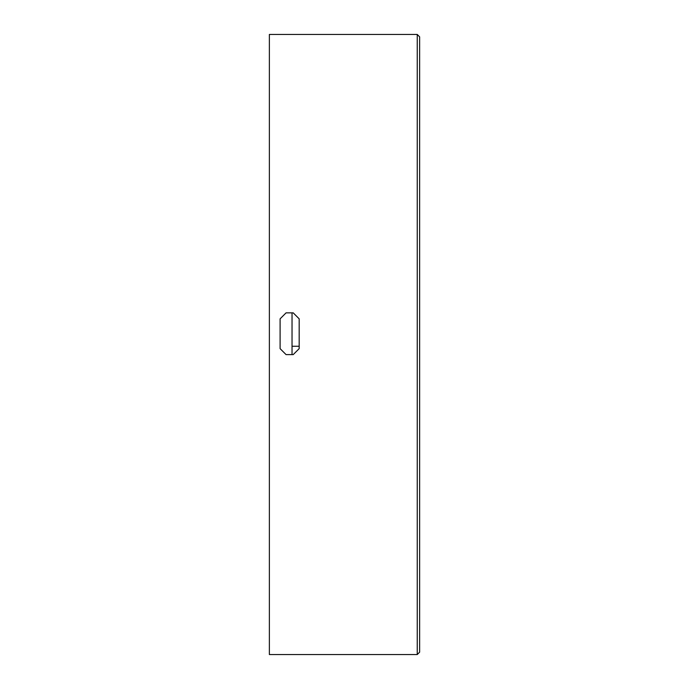 <?xml version="1.0" encoding="UTF-8"?>
<svg xmlns="http://www.w3.org/2000/svg" width="689" height="689" viewBox="0 0 689 689"><rect width="100%" height="100%" fill="white"/><g stroke="black" fill="none" stroke-linecap="round" stroke-linejoin="round"><path stroke-width="1.03" d="M417.241 34.45L269.373 34.45L269.373 654.55L417.241 654.55L419.627 652.164L419.627 36.836L417.241 34.45L417.241 654.55M292.033 354.602L292.033 312.866M286.064 312.866L280.104 318.835L280.104 348.643L286.064 354.602L293.221 354.602L299.181 348.643L299.181 318.835L293.221 312.866L286.064 312.866M299.181 346.257L292.033 346.257"/></g></svg>
